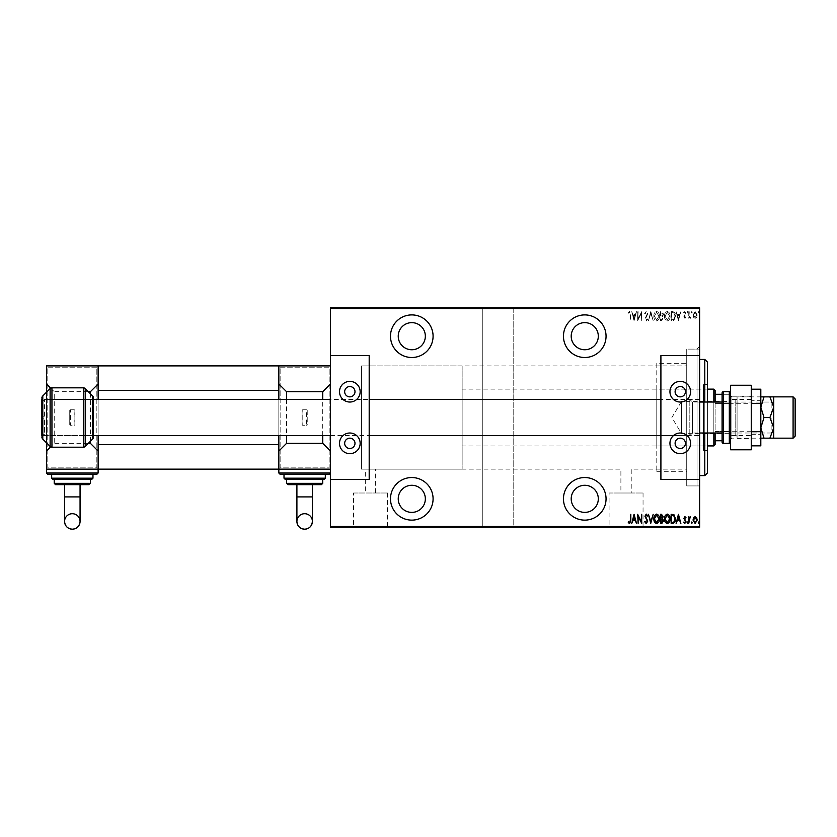 <?xml version="1.0" encoding="UTF-8"?>
<svg xmlns="http://www.w3.org/2000/svg" width="837" height="837" viewBox="0 0 837 837"><rect width="100%" height="100%" fill="white"/><g stroke="black" fill="none" stroke-linecap="round" stroke-linejoin="round"><path stroke-width="0.63" stroke-dasharray="4.18 3.14" d="M699.627 346.528L697.054 349.113L697.054 485.931L686.727 485.931L699.627 485.931L699.627 349.113L686.727 349.113L686.727 485.931L686.727 349.113L686.727 485.931L686.727 349.113L697.054 349.113L697.054 485.931L699.627 488.515L699.627 346.528L699.627 488.515M584.749 520.133A21.302 21.302 0 0 0 606.051 498.842A21.302 21.302 0 0 0 584.749 477.54A21.302 21.302 0 0 0 563.458 498.842A21.302 21.302 0 0 0 584.749 520.133M411.783 520.133A21.302 21.302 0 0 0 433.085 498.842A21.302 21.302 0 0 0 411.783 477.54A21.302 21.302 0 0 0 390.492 498.842A21.302 21.302 0 0 0 411.783 520.133M411.783 357.504A21.302 21.302 0 0 0 433.085 336.202A21.302 21.302 0 0 0 411.783 314.9A21.302 21.302 0 0 0 390.492 336.202A21.302 21.302 0 0 0 411.783 357.504M584.749 357.504A21.302 21.302 0 0 0 606.051 336.202A21.302 21.302 0 0 0 584.749 314.9A21.302 21.302 0 0 0 563.458 336.202A21.302 21.302 0 0 0 584.749 357.504M462.129 365.884L462.129 469.149L462.129 365.884L361.448 365.884L361.448 469.149L361.448 365.884L361.448 469.149L375.646 469.149L365.319 469.149L365.319 493.003L375.646 493.003L365.319 493.003M462.129 469.149L361.448 469.149L361.448 365.884L686.727 365.884L686.727 469.149L631.224 469.149L631.224 493.003L620.897 493.003L620.897 469.149L375.646 469.149L375.646 493.003M609.074 493.003L643.046 493.003L609.074 493.003L609.074 526.975L643.046 526.975L609.074 526.975M643.046 493.003L643.046 526.975M353.496 493.003L387.468 493.003L353.496 493.003L353.496 526.975L387.468 526.975L353.496 526.975M387.468 493.003L387.468 526.975M344.666 526.975L396.299 526.975L344.666 527.237M600.244 526.975L651.877 526.975L600.244 527.237M584.749 349.751A13.549 13.549 0 0 0 598.309 336.202A13.549 13.549 0 0 0 584.749 322.643A13.549 13.549 0 0 0 571.2 336.202A13.549 13.549 0 0 0 584.749 349.751M411.783 349.751A13.549 13.549 0 0 0 425.342 336.202A13.549 13.549 0 0 0 411.783 322.643A13.549 13.549 0 0 0 398.234 336.202A13.549 13.549 0 0 0 411.783 349.751M411.783 512.39A13.549 13.549 0 0 0 425.342 498.842A13.549 13.549 0 0 0 411.783 485.282A13.549 13.549 0 0 0 398.234 498.842A13.549 13.549 0 0 0 411.783 512.39M584.749 512.39A13.549 13.549 0 0 0 598.309 498.842A13.549 13.549 0 0 0 584.749 485.282A13.549 13.549 0 0 0 571.2 498.842A13.549 13.549 0 0 0 584.749 512.39M698.246 312.316L698.707 313.069L699.167 312.316L698.707 311.563L698.246 312.316L698.707 313.069L698.707 311.563L698.246 312.316M691.289 312.316L691.76 313.069L692.22 312.316L691.76 311.563L691.289 312.316L691.76 313.069L691.76 311.563L691.289 312.316M687.01 312.316L687.47 313.069L687.93 312.316L687.47 311.563L687.01 312.316L687.47 313.069L687.47 311.563L687.01 312.316M678.43 320.707L680.868 311.678L679.623 314.576L677.363 314.576L676.118 311.678L678.43 320.707L680.868 311.678L679.623 314.576L677.363 314.576L676.118 311.678L678.43 320.707M664.536 316.156C664.379 318.52 665.289 320.121 667.277 320.948C669.318 320.173 670.249 318.594 670.092 316.198C670.249 313.823 669.328 312.243 667.319 311.448C665.31 312.222 664.39 313.791 664.536 316.156C664.379 318.52 665.289 320.121 667.277 320.948C669.318 320.173 670.249 318.594 670.092 316.198C670.249 313.823 669.328 312.243 667.319 311.448C665.31 312.222 664.39 313.791 664.536 316.156M653.875 316.156C653.718 318.52 654.639 320.121 656.626 320.948C658.656 320.173 659.598 318.594 659.441 316.198C659.587 313.823 658.667 312.243 656.668 311.448C654.66 312.222 653.728 313.791 653.875 316.156C653.718 318.52 654.639 320.121 656.626 320.948C658.656 320.173 659.598 318.594 659.441 316.198C659.587 313.823 658.667 312.243 656.668 311.448C654.66 312.222 653.728 313.791 653.875 316.156M646.216 311.448L644.605 313.415L645.065 313.875L646.227 312.368L647.273 313.906L644.961 318.834L646.237 320.948L647.618 319.41L647.189 318.855L646.174 320.016L645.421 318.876L647.733 313.885L646.216 311.448L644.605 313.415L645.065 313.875L646.227 312.368L647.273 313.906L644.961 318.834L646.237 320.948L647.618 319.41L647.189 318.855L646.174 320.016L645.421 318.876L647.733 313.885L646.216 311.448M634.069 320.707L636.497 311.678L635.252 314.576L633.002 314.576L631.747 311.678L634.069 320.707L636.497 311.678L635.252 314.576L633.002 314.576L631.747 311.678L634.069 320.707M630.355 314.702L630.826 320.707L630.826 314.607L629.57 311.448L628.273 312.483L628.556 313.184L629.612 312.368L630.355 314.702L630.355 320.707L630.826 314.607L629.57 311.448L628.273 312.483L628.556 313.184L629.612 312.368L630.355 314.702M638.118 311.678L637.658 320.707L641.247 313.593L641.717 320.707L641.717 311.678L638.118 318.782L637.658 311.678L637.658 320.707L641.247 313.593L641.717 320.707L641.717 311.678L638.118 318.782L638.118 311.678M650.747 311.678L648.434 320.707L650.809 313.415L653.184 320.707L650.862 311.678L648.434 320.707L650.809 313.415L653.184 320.707L650.747 311.678M660.477 311.678L660.477 320.707L661.492 320.707L663.145 318.468L662.548 316.553L663.605 314.241L661.91 311.678L660.477 311.678L660.477 320.707L661.492 320.707L663.145 318.468L662.548 316.553L663.605 314.241L661.91 311.678L660.477 311.678M672.802 311.678L671.138 311.678L671.138 320.707L673.921 320.383L675.543 316.083C675.762 313.697 674.842 312.232 672.802 311.678L671.138 311.678L671.138 320.707L673.921 320.383L675.543 316.083C675.762 313.697 674.842 312.232 672.802 311.678M684.917 318.395L685.963 317.453L685.639 316.888L684.896 317.579L684.342 316.7L685.963 313.467L684.792 311.563L683.651 312.452L683.965 313.069L684.781 312.368L685.503 313.436L683.881 316.658L684.917 318.395L685.963 317.453L685.639 316.888L684.896 317.579L684.342 316.7L685.963 313.467L684.792 311.563L683.651 312.452L683.965 313.069L684.781 312.368L685.503 313.436L683.881 316.658L684.917 318.395M688.746 311.678L688.746 318.28L689.207 317.307L690.253 318.395L690.452 317.464L689.301 316.166L689.207 311.678L688.746 318.28L689.207 317.307L690.713 318.165L689.301 316.166L688.746 311.678M693.58 317.296L695.118 318.395L696.646 317.307L697.2 314.963L695.118 311.563L693.026 314.963L693.58 317.296L695.118 318.395L696.646 317.307L697.2 314.963L695.118 311.563L693.026 314.963L693.58 317.296M699.627 308.581L699.627 307.807L513.761 307.807L513.761 308.581L699.627 308.581L699.627 526.463L513.761 526.463L513.761 527.237L482.782 527.237L482.782 307.807L330.469 307.807L330.469 527.237L482.782 527.237L482.782 307.807L513.761 307.807L513.761 527.237L699.627 527.237L699.627 526.463M513.761 308.581L513.761 526.463M699.627 479.475L699.627 355.558L660.906 355.558L660.906 479.475L699.627 479.475L699.627 355.558M330.469 479.475L330.469 355.558L330.469 479.475L369.19 479.475L369.19 355.558L330.469 355.558M330.469 308.581L482.782 308.581M482.782 526.463L330.469 526.463M693.58 527.237L696.646 527.237M688.746 527.237L690.713 527.237L688.746 527.237M684.917 527.237L685.639 527.237M672.802 527.237L673.921 527.237M660.477 527.237L663.605 527.237L660.477 527.237M650.747 527.237L648.434 527.237M637.752 526.724L641.717 526.724L637.752 527.237M630.355 527.237L628.273 527.237L630.355 527.237M644.605 526.724L647.733 527.237L644.605 527.237M653.875 527.237L659.441 527.237M664.536 527.237L670.092 527.237M687.01 527.237L687.93 527.237M691.289 527.237L692.22 527.237M698.246 527.237L699.167 527.237M693.58 307.807L696.646 307.807M688.746 307.807L690.713 307.807L688.746 307.807M684.917 307.807L685.639 307.807M672.802 307.807L673.921 307.807M660.477 307.807L663.605 307.807L660.477 307.807M650.747 307.807L648.434 307.807M637.752 308.319L641.717 308.319L637.752 307.807M630.355 307.807L628.273 307.807L630.355 307.807M644.605 308.319L647.733 307.807L644.605 307.807M653.875 307.807L659.441 307.807M664.536 307.807L670.092 307.807M687.01 307.807L687.93 307.807M691.289 307.807L692.22 307.807M698.246 307.807L699.167 307.807M686.727 469.149L686.727 365.884M629.57 308.319L628.273 308.319L630.826 308.319L629.57 307.807M634.184 308.319L636.497 307.807M635.994 308.319L635.252 307.807M635.252 308.319L633.002 307.807M633.002 308.319L632.259 307.807M631.747 308.319L634.069 308.319M633.232 308.319L635.011 308.319L633.232 307.807M647.273 308.319L644.961 308.319L647.273 307.807M646.237 308.319L647.733 308.319L646.237 307.807M648.937 308.319L650.809 307.807M650.809 308.319L652.672 307.807M653.184 308.319L650.862 307.807M659.441 308.319L656.668 307.807M656.668 308.319L653.875 308.319M656.647 308.319L658.97 308.319L654.335 308.319L656.647 307.807M661.492 308.319L663.605 308.319L660.477 308.319L661.492 307.807M663.145 308.319L660.937 307.807L663.145 308.319M662.684 308.319L660.937 308.319L662.684 307.807M670.092 308.319L664.536 308.319M667.298 308.319L669.631 308.319L667.298 308.319M673.921 308.319L675.543 307.807M675.543 308.319L672.802 308.319M671.975 308.319L675.072 308.319L671.975 307.807M678.545 308.319L680.868 307.807M680.366 308.319L679.623 307.807M679.623 308.319L677.363 307.807M677.363 308.319L676.62 307.807M676.118 308.319L678.43 308.319M677.604 308.319L679.382 308.319L677.604 307.807M685.639 308.319L684.896 307.807M684.896 308.319L684.342 307.807M684.478 308.319L685.775 307.807M685.775 308.319L683.651 307.807M683.965 308.319L685.503 307.807M685.367 308.319L684.75 307.807M684.75 308.319L684.059 307.807M683.881 308.319L684.917 308.319M687.93 308.319L687.01 308.319M690.253 308.319L688.746 308.319L690.253 307.807M692.22 308.319L691.289 308.319M696.646 308.319L697.2 307.807M697.2 308.319L693.026 307.807M693.026 308.319L693.58 308.319M695.118 308.319L696.74 308.319L695.118 308.319M699.167 308.319L698.246 308.319M620.897 493.003L631.224 493.003M629.57 526.724L628.273 526.724L630.826 526.724L629.57 527.237M634.184 526.724L636.497 527.237M635.994 526.724L635.252 527.237M635.252 526.724L633.002 527.237M633.002 526.724L632.259 527.237M631.747 526.724L634.069 526.724M633.232 526.724L635.011 526.724L633.232 527.237M647.273 526.724L644.961 526.724L647.273 527.237M646.237 526.724L647.733 526.724L646.237 527.237M648.937 526.724L650.809 527.237M650.809 526.724L652.672 527.237M653.184 526.724L650.862 527.237M659.441 526.724L656.668 527.237M656.668 526.724L653.875 526.724M656.647 526.724L658.97 526.724L654.335 526.724L656.647 527.237M661.492 526.724L663.605 526.724L660.477 526.724L661.492 527.237M663.145 526.724L660.937 527.237L663.145 526.724M662.684 526.724L660.937 526.724L662.684 527.237M670.092 526.724L664.536 526.724M667.298 526.724L669.631 526.724L667.298 526.724M673.921 526.724L675.543 527.237M675.543 526.724L672.802 526.724M671.975 526.724L675.072 526.724L671.975 527.237M678.545 526.724L680.868 527.237M680.366 526.724L679.623 527.237M679.623 526.724L677.363 527.237M677.363 526.724L676.62 527.237M676.118 526.724L678.43 526.724M677.604 526.724L679.382 526.724L677.604 527.237M685.639 526.724L684.896 527.237M684.896 526.724L684.342 527.237M684.478 526.724L685.775 527.237M685.775 526.724L683.651 527.237M683.965 526.724L685.503 527.237M685.367 526.724L684.75 527.237M684.75 526.724L684.059 527.237M683.881 526.724L684.917 526.724M687.93 526.724L687.01 526.724M690.253 526.724L688.746 526.724L690.253 527.237M692.22 526.724L691.289 526.724M696.646 526.724L697.2 527.237M697.2 526.724L693.026 527.237M693.026 526.724L693.58 526.724M695.118 526.724L696.74 526.724L695.118 526.724M699.167 526.724L698.246 526.724M633.232 315.497L635.011 315.497L634.122 318.97L633.232 315.497L635.011 315.497L634.122 318.97L633.232 315.497M656.647 312.368L658.97 316.198L656.647 320.016L654.335 316.156L656.647 312.368L658.97 316.198L656.647 320.016L654.335 316.156L656.647 312.368M662.224 315.852L660.937 315.957L660.937 312.599L663.145 314.241L662.224 315.852L660.937 315.957L660.937 312.599L663.145 314.241L662.224 315.852M662.684 318.458L660.937 319.786L660.937 316.888L662.684 318.458L660.937 319.786L660.937 316.888L662.684 318.458M667.298 312.368L669.631 316.198L667.298 320.016L664.996 316.156L667.298 312.368L669.631 316.198L667.298 320.016L664.996 316.156L667.298 312.368M671.975 319.786L671.598 312.599L673.775 312.829L675.072 316.083L673.649 319.535L671.598 319.786L671.598 312.599L673.775 312.829L675.072 316.083L673.649 319.535L671.975 319.786M677.604 315.497L679.382 315.497L678.493 318.97L677.604 315.497L679.382 315.497L678.493 318.97L677.604 315.497M695.118 312.368L696.74 314.953L695.118 317.579L693.496 314.953L695.118 312.368L696.74 314.953L695.118 317.579L693.496 314.953L695.118 312.368M630.355 520.342L630.826 514.326L630.826 520.426L629.57 523.596L628.273 522.55L628.556 521.859L629.612 522.665L630.355 520.342M634.069 514.326L636.497 523.366L635.252 520.468L633.002 520.468L631.747 523.366L634.069 514.326M633.232 519.536L635.011 519.536L634.122 516.073L633.232 519.536M638.118 523.366L637.658 514.326L641.247 521.451L641.717 514.326L641.717 523.366L638.118 516.262L638.118 523.366M646.216 523.596L644.605 521.618L645.065 521.158L646.227 522.665L647.273 521.137L644.961 516.209L646.237 514.096L647.618 515.623L647.189 516.178L646.174 515.027L645.421 516.167L647.733 521.148L646.216 523.596M650.747 523.366L648.434 514.326L650.809 521.618L653.184 514.326L650.747 523.366M653.875 518.888C653.718 516.523 654.639 514.922 656.626 514.096C658.656 514.87 659.598 516.45 659.441 518.846C659.587 521.21 658.667 522.801 656.668 523.596C654.66 522.822 653.728 521.252 653.875 518.888M656.647 522.665L658.97 518.846L656.647 515.027L654.335 518.888L656.647 522.665M660.477 523.366L660.477 514.326L661.492 514.326L663.145 516.565L662.548 518.49L663.605 520.802L661.91 523.366L660.477 523.366M662.224 519.181L660.937 519.076L660.937 522.434L663.145 520.802L662.224 519.181M662.684 516.586L660.937 515.257L660.937 518.155L662.684 516.586M664.536 518.888C664.379 516.523 665.289 514.922 667.277 514.096C669.318 514.87 670.249 516.45 670.092 518.846C670.249 521.21 669.328 522.801 667.319 523.596C665.31 522.822 664.39 521.252 664.536 518.888M667.298 522.665L669.631 518.846L667.298 515.027L664.996 518.888L667.298 522.665M672.802 523.366L671.138 523.366L671.138 514.326L673.921 514.65L675.543 518.961C675.762 521.336 674.842 522.801 672.802 523.366M671.975 515.257L671.598 522.434L673.775 522.204L675.072 518.961L673.649 515.508L671.975 515.257M678.43 514.326L680.868 523.366L679.623 520.468L677.363 520.468L676.118 523.366L678.43 514.326M677.604 519.536L679.382 519.536L678.493 516.073L677.604 519.536M684.917 516.649L685.963 517.58L685.639 518.155L684.896 517.454L684.342 518.344L685.963 521.577L684.792 523.481L683.651 522.581L683.965 521.974L684.781 522.665L685.503 521.608L683.881 518.375L684.917 516.649M687.01 522.727L687.47 521.974L687.93 522.727L687.47 523.481L687.01 522.727M688.746 523.366L688.746 516.764L689.207 517.737L690.253 516.649L688.746 523.366M691.289 522.727L691.76 521.974L692.22 522.727L691.76 523.481L691.289 522.727M693.58 517.737L695.118 516.649L696.646 517.737L697.2 520.08L695.118 523.481L693.026 520.08L693.58 517.737M695.118 522.665L696.74 520.091L695.118 517.454L693.496 520.091L695.118 522.665M698.246 522.727L698.707 521.974L699.167 522.727L698.707 523.481L698.246 522.727M707.38 402.032L707.38 433.011M704.796 433.011L704.796 402.032M656.783 389.121L656.783 445.922L656.783 389.121L703.509 389.121L703.509 445.922L703.509 389.121M656.783 445.922L703.509 445.922M707.38 450.432L707.38 384.601L707.38 450.432L703.509 450.432L703.509 384.601L703.509 450.432M707.38 384.601L703.509 384.601M656.783 363.31L656.783 471.733L656.783 363.31L686.727 363.31L686.727 471.733L686.727 363.31M656.783 471.733L686.727 471.733M699.627 349.113L699.627 485.931M699.627 359.439L699.627 475.604L699.627 359.439M704.796 359.439L704.796 475.604M707.38 473.02L707.38 362.013M730.607 434.434L729.833 433.65L729.833 401.383L681.559 401.383L681.559 433.65L681.559 401.383L671.87 417.517L681.559 433.65L729.833 433.65L729.833 401.383L730.607 400.609L730.607 434.434L730.607 400.609M713.835 433.011L713.835 402.032M715.122 402.032L715.122 433.011M707.38 389.121L462.129 389.121L462.129 445.922L462.129 389.121M707.38 445.922L462.129 445.922M715.122 444.625L715.122 390.419M713.835 389.121L713.835 445.922M722.09 394.29L730.607 394.29L729.833 394.29L729.833 403.56L730.607 405.129L730.607 429.915L730.607 405.129L729.833 403.56L729.833 394.29L715.122 394.29M715.122 403.56L729.833 403.56L715.122 403.56M715.122 431.484L729.833 431.484L730.607 429.915L729.833 431.484L729.833 440.754L730.607 440.754L729.833 440.754L729.833 431.484L715.122 431.484M715.122 440.754L722.09 440.754M730.607 394.29L730.607 405.129L730.607 394.29M730.607 429.915L730.607 440.754L730.607 429.915M731.904 438.169L731.904 396.864L731.904 438.169L730.607 439.467L730.607 395.577L730.607 439.467M731.904 396.864L730.607 395.577M731.904 435.596L731.904 399.448L731.904 435.596L735.775 435.596A1.287 1.287 0 0 1 737.062 436.883L737.062 398.161L737.062 436.883M731.904 399.448L735.775 399.448A1.287 1.287 0 0 0 737.062 398.161M737.062 396.864L737.062 438.169L737.062 396.864L773.723 396.864L773.723 407.19L769.914 396.864L764.014 396.864L760.812 407.19L764.014 417.517L760.812 427.843L764.014 438.169L760.812 438.169L760.812 396.864L760.812 438.169M737.062 438.169L764.014 438.169M793.089 396.864L793.089 438.169M795.15 436.108L795.15 398.935M730.607 433.011L771.139 433.011L771.139 402.032L771.139 433.011L773.723 430.427L773.723 404.616L771.139 402.032L722.09 402.032L722.09 433.011L722.09 402.032L730.607 402.032L730.607 433.011L730.607 402.032M730.607 392.992L730.607 442.041L730.607 392.992M722.09 392.992L722.09 442.041M41.85 402.032L41.85 416.23L41.85 402.032L44.434 399.448L93.482 399.448L41.85 399.448L41.85 435.596L41.85 399.448L41.85 435.596L93.482 435.596L93.482 399.448L93.482 435.596L44.434 435.596L44.434 418.814L44.434 435.596L41.85 433.011L41.85 418.814L41.85 433.011M93.482 436.841L93.482 398.203M330.469 365.884L330.469 469.149L278.836 469.149L278.836 365.884L330.469 365.884L278.836 365.884L278.836 469.149L278.836 365.884L330.469 365.884L330.469 469.149L330.469 365.884L330.469 469.149L278.836 469.149L330.469 469.149L278.836 469.149L278.836 365.884L46.495 365.884L98.128 365.884L98.128 469.149L98.128 365.884L98.128 469.149L72.317 469.149L98.128 469.149L98.128 365.884L98.128 469.149L46.495 469.149L46.495 365.884L98.128 365.884M98.128 399.448L98.128 435.596M278.836 399.448L278.836 435.596M278.836 473.02L330.469 473.02L330.469 469.149L46.495 469.149L72.317 469.149L46.495 469.149L46.495 365.884L46.495 469.149L98.128 469.149M760.812 402.032L760.812 433.011L760.812 402.032L773.723 402.032M760.812 433.011L773.723 433.011M769.914 417.517L773.723 407.19L773.723 438.169L769.914 438.169L773.723 427.843L769.914 417.517L764.014 417.517M773.723 427.843L773.723 407.19L773.723 427.843M751.26 400.735L751.26 434.298L751.26 400.735L760.812 400.735L760.812 434.298L760.812 400.735M751.26 434.298L760.812 434.298M751.26 403.361L751.26 445.839L751.26 403.361L760.812 403.361L760.812 389.205M760.812 445.839L760.812 431.683L751.26 431.683M760.812 431.683L760.812 403.361M751.26 438.818L751.26 396.225L751.26 438.818L730.607 438.818L730.607 396.225L730.607 438.818M751.26 396.225L730.607 396.225M751.26 435.596L751.26 399.448L751.26 435.596L730.607 435.596L730.607 399.448L730.607 435.596M751.26 399.448L730.607 399.448M751.26 431.714L730.607 431.714L730.607 449.793L751.26 449.793L751.26 385.25L730.607 385.25L730.607 403.319L751.26 403.319M730.607 431.714L730.607 403.319M296.905 484.644L312.4 484.644L296.905 484.644M280.133 474.317L329.182 474.317M285.291 479.475L324.013 479.475M287.876 484.644L321.429 484.644M280.133 367.181L329.182 367.181L329.182 467.862L280.133 467.862L280.133 367.181L329.182 367.181L329.182 467.862L280.133 467.862L280.133 367.181M302.848 425.269A0.774 0.774 0 0 1 302.073 424.495L302.073 410.548A0.774 0.774 0 0 1 302.848 409.774L302.848 425.269L306.457 425.269L306.457 409.774A0.774 0.774 0 0 1 307.231 410.548L307.231 424.495A0.774 0.774 0 0 1 306.457 425.269M302.073 410.548L302.073 424.495M302.848 409.774L306.457 409.774M286.578 399.448L286.578 435.596M322.726 435.596L322.726 399.448M278.836 469.149L278.836 365.884M304.658 474.317L284.005 474.317L304.658 474.317M286.578 479.475L304.658 479.475M307.231 410.548L307.231 424.495M680.272 386.537A5.158 5.158 0 0 0 675.103 391.706A5.158 5.158 0 0 0 680.272 396.864A5.158 5.158 0 0 0 685.43 391.706A5.158 5.158 0 0 0 680.272 386.537M680.272 438.169A5.158 5.158 0 0 0 675.103 443.338A5.158 5.158 0 0 0 680.272 448.496A5.158 5.158 0 0 0 685.43 443.338A5.158 5.158 0 0 0 680.272 438.169M699.627 435.596L699.627 399.448L699.627 435.596L660.906 435.596L660.906 399.448L660.906 435.596L689.824 435.596L689.824 399.448L689.824 435.596L692.408 433.011L692.408 402.032L692.408 433.011L699.627 433.011M699.627 399.448L660.906 399.448L689.824 399.448L692.408 402.032L699.627 402.032M680.272 453.664A10.326 10.326 0 0 1 669.945 443.338A10.326 10.326 0 0 1 680.272 433.011A10.326 10.326 0 0 1 690.598 443.338A10.326 10.326 0 0 1 680.272 453.664M680.272 381.379A10.326 10.326 0 0 0 669.945 391.706A10.326 10.326 0 0 0 680.272 402.032A10.326 10.326 0 0 0 690.598 391.706A10.326 10.326 0 0 0 680.272 381.379M44.434 416.23L44.434 399.448L44.434 418.814L41.85 418.814L44.434 418.814L44.434 416.23L41.85 416.23L44.434 416.23M330.469 435.596L369.19 435.596L330.469 435.596L330.469 399.448L369.19 399.448L330.469 399.448L330.469 435.596M773.723 430.427L773.723 404.616M64.564 484.644L80.059 484.644L64.564 484.644M47.793 474.317L96.841 474.317M52.951 479.475L91.672 479.475M55.535 484.644L89.088 484.644M47.793 367.181L96.841 367.181L96.841 467.862L47.793 467.862L47.793 367.181L96.841 367.181L96.841 467.862L47.793 467.862L47.793 367.181M70.507 425.269A0.774 0.774 0 0 1 69.733 424.495L69.733 410.548A0.774 0.774 0 0 1 70.507 409.774L70.507 425.269L74.116 425.269L74.116 409.774A0.774 0.774 0 0 1 74.891 410.548L74.891 424.495A0.774 0.774 0 0 1 74.116 425.269M69.733 410.548L69.733 424.495M70.507 409.774L74.116 409.774M88.314 391.706L54.238 391.706L54.238 443.338L50.701 446.885M88.314 443.338L54.238 443.338M90.386 441.266L90.386 393.767M50.701 388.159L54.238 391.706M46.495 442.815L46.495 392.218M72.317 474.317L51.664 474.317L72.317 474.317M54.238 479.475L72.317 479.475M74.891 410.548L74.891 424.495M349.835 386.537A5.158 5.158 0 0 0 344.666 391.706A5.158 5.158 0 0 0 349.835 396.864A5.158 5.158 0 0 0 354.993 391.706A5.158 5.158 0 0 0 349.835 386.537M349.835 438.169A5.158 5.158 0 0 0 344.666 443.338A5.158 5.158 0 0 0 349.835 448.496A5.158 5.158 0 0 0 354.993 443.338A5.158 5.158 0 0 0 349.835 438.169M369.19 399.448L369.19 435.596L369.19 399.448M349.835 453.664A10.326 10.326 0 0 1 339.508 443.338A10.326 10.326 0 0 1 349.835 433.011A10.326 10.326 0 0 1 360.161 443.338A10.326 10.326 0 0 1 349.835 453.664M349.835 381.379A10.326 10.326 0 0 0 339.508 391.706A10.326 10.326 0 0 0 349.835 402.032A10.326 10.326 0 0 0 360.161 391.706A10.326 10.326 0 0 0 349.835 381.379M735.775 399.448L735.775 435.596L735.775 399.448M729.32 391.706L729.32 443.338M723.388 443.338L723.388 391.706M51.957 447.209L51.957 387.834M50.126 388.588L50.126 446.456M83.376 387.834L83.376 447.209M85.207 446.456L85.207 388.588M42.792 439.122L42.792 395.922M92.541 395.922L92.541 439.122M312.4 496.906L296.905 496.906M325.311 478.189L284.005 478.189M322.726 483.347L286.578 483.347M80.059 496.906L64.564 496.906M98.128 473.02L46.495 473.02M92.97 478.189L51.664 478.189M90.386 483.347L54.238 483.347M296.905 521.451C297.365 516.743 299.949 514.169 304.658 513.709C309.272 514.085 311.856 516.659 312.4 521.451M64.564 521.451C65.024 516.743 67.609 514.169 72.317 513.709C76.931 514.085 79.515 516.659 80.059 521.451"/><path stroke-width="1.26" d="M584.749 520.133A21.302 21.302 0 0 0 606.051 498.842A21.302 21.302 0 0 0 584.749 477.54A21.302 21.302 0 0 0 563.458 498.842A21.302 21.302 0 0 0 584.749 520.133M411.783 520.133A21.302 21.302 0 0 0 433.085 498.842A21.302 21.302 0 0 0 411.783 477.54A21.302 21.302 0 0 0 390.492 498.842A21.302 21.302 0 0 0 411.783 520.133M411.783 357.504A21.302 21.302 0 0 0 433.085 336.202A21.302 21.302 0 0 0 411.783 314.9A21.302 21.302 0 0 0 390.492 336.202A21.302 21.302 0 0 0 411.783 357.504M584.749 357.504A21.302 21.302 0 0 0 606.051 336.202A21.302 21.302 0 0 0 584.749 314.9A21.302 21.302 0 0 0 563.458 336.202A21.302 21.302 0 0 0 584.749 357.504M584.749 322.643A13.549 13.549 0 0 1 598.309 336.202A13.549 13.549 0 0 1 584.749 349.751A13.549 13.549 0 0 1 571.2 336.202A13.549 13.549 0 0 1 584.749 322.643M411.783 322.643A13.549 13.549 0 0 1 425.342 336.202A13.549 13.549 0 0 1 411.783 349.751A13.549 13.549 0 0 1 398.234 336.202A13.549 13.549 0 0 1 411.783 322.643M411.783 485.282A13.549 13.549 0 0 1 425.342 498.842A13.549 13.549 0 0 1 411.783 512.39A13.549 13.549 0 0 1 398.234 498.842A13.549 13.549 0 0 1 411.783 485.282M584.749 485.282A13.549 13.549 0 0 1 598.309 498.842A13.549 13.549 0 0 1 584.749 512.39A13.549 13.549 0 0 1 571.2 498.842A13.549 13.549 0 0 1 584.749 485.282M693.58 517.737L695.118 516.649L696.646 517.737L697.2 520.08L695.118 523.481L693.026 520.08L693.58 517.737M688.746 523.366L688.746 516.764L689.207 517.737L690.253 516.649L688.746 523.366M684.917 516.649L685.963 517.58L685.639 518.155L684.896 517.454L684.342 518.344L685.963 521.577L684.792 523.481L683.651 522.581L683.965 521.974L684.781 522.665L685.503 521.608L683.881 518.375L684.917 516.649M672.802 523.366L671.138 523.366L671.138 514.326L673.921 514.65L675.543 518.961C675.762 521.336 674.842 522.801 672.802 523.366M660.477 523.366L660.477 514.326L661.492 514.326L663.145 516.565L662.548 518.49L663.605 520.802L661.91 523.366L660.477 523.366M650.747 523.366L648.434 514.326L650.809 521.618L653.184 514.326L650.747 523.366M638.118 523.366L637.658 514.326L641.247 521.451L641.717 514.326L641.717 523.366L638.118 516.262L638.118 523.366M630.355 520.342L630.826 514.326L630.826 520.426L629.57 523.596L628.273 522.55L628.556 521.859L629.612 522.665L630.355 520.342M699.627 526.463L699.627 527.237L330.469 527.237L330.469 526.463L699.627 526.463L699.627 479.475L660.906 479.475L660.906 355.558L699.627 355.558L699.627 308.581L330.469 308.581L330.469 307.807L699.627 307.807L699.627 308.581M330.469 526.463L330.469 308.581M634.069 514.326L636.497 523.366L635.252 520.468L633.002 520.468L631.747 523.366L634.069 514.326M646.216 523.596L644.605 521.618L645.065 521.158L646.227 522.665L647.273 521.137L644.961 516.209L646.237 514.096L647.618 515.623L647.189 516.178L646.174 515.027L645.421 516.167L647.733 521.148L646.216 523.596M653.875 518.888C653.718 516.523 654.639 514.922 656.626 514.096C658.656 514.87 659.598 516.45 659.441 518.846C659.587 521.21 658.667 522.801 656.668 523.596C654.66 522.822 653.728 521.252 653.875 518.888M664.536 518.888C664.379 516.523 665.289 514.922 667.277 514.096C669.318 514.87 670.249 516.45 670.092 518.846C670.249 521.21 669.328 522.801 667.319 523.596C665.31 522.822 664.39 521.252 664.536 518.888M678.43 514.326L680.868 523.366L679.623 520.468L677.363 520.468L676.118 523.366L678.43 514.326M687.01 522.727L687.47 521.974L687.93 522.727L687.47 523.481L687.01 522.727M691.289 522.727L691.76 521.974L692.22 522.727L691.76 523.481L691.289 522.727M698.246 522.727L698.707 521.974L699.167 522.727L698.707 523.481L698.246 522.727M635.011 519.536L634.122 516.073L633.232 519.536L635.011 519.536M658.97 518.846L656.647 515.027L654.335 518.888L656.647 522.665L658.97 518.846M661.575 515.257L660.937 515.257L660.937 518.155L662.684 516.586L661.575 515.257M661.251 519.076L660.937 522.434L661.628 522.434L663.145 520.802L662.224 519.181L661.251 519.076M669.631 518.846L667.298 515.027L664.996 518.888L667.298 522.665L669.631 518.846M671.598 515.257L671.598 522.434L673.775 522.204L675.072 518.961L673.649 515.508L671.598 515.257M679.382 519.536L678.493 516.073L677.604 519.536L679.382 519.536M696.74 520.091L695.118 517.454L693.496 520.091L695.118 522.665L696.74 520.091M704.796 402.032L704.796 359.439L707.38 362.013L707.38 402.032M707.38 433.011L707.38 473.02L704.796 475.604L704.796 433.011M704.796 359.439L699.627 359.439M704.796 475.604L699.627 475.604M713.835 402.032L713.835 389.121L715.122 390.419L715.122 402.032M715.122 433.011L715.122 444.625L713.835 445.922L713.835 433.011M713.835 389.121L707.38 389.121M713.835 445.922L707.38 445.922M715.122 394.29L722.09 394.29M715.122 440.754L722.09 440.754M795.15 398.935L795.15 436.108L793.089 438.169L793.089 396.864L795.15 398.935M760.812 438.169L773.723 438.169L773.723 396.864L769.914 396.864L773.723 407.19L769.914 417.517L773.723 427.843L769.914 438.169L793.089 438.169M760.812 396.864L764.014 396.864L760.812 396.864M769.914 417.517L764.014 417.517L760.812 407.19L764.014 396.864L793.089 396.864M729.32 443.338L729.32 391.706L723.388 391.706A1.287 1.287 0 0 0 722.09 392.992L722.09 442.041A1.287 1.287 0 0 0 723.388 443.338L729.32 443.338A1.287 1.287 0 0 0 730.607 442.041M729.32 391.706A1.287 1.287 0 0 1 730.607 392.992M51.957 447.209A2.584 2.584 0 0 1 50.126 446.456L50.126 388.588A2.584 2.584 0 0 1 51.957 387.834L51.957 447.209L83.376 447.209A2.584 2.584 0 0 0 85.207 446.456L92.541 439.122A3.222 3.222 0 0 0 93.482 436.841L93.482 398.203A3.222 3.222 0 0 0 92.541 395.922L85.207 388.588L85.207 446.456M83.376 447.209L83.376 387.834A2.584 2.584 0 0 1 85.207 388.588M41.85 435.596L41.85 399.448M41.85 398.203A3.222 3.222 0 0 1 42.792 395.922L50.126 388.588M41.85 436.841A3.222 3.222 0 0 0 42.792 439.122L50.126 446.456M83.376 387.834L51.957 387.834M278.836 390.419L98.128 390.419L98.128 365.884L278.836 365.884L278.836 399.448M98.128 390.419L98.128 399.448M98.128 435.596L98.128 444.625L278.836 444.625L278.836 469.149L98.128 469.149L98.128 444.625M278.836 435.596L278.836 444.625M764.014 438.169L760.812 427.843L764.014 417.517M751.26 403.361L760.812 403.361L760.812 389.205L751.26 389.205M760.812 403.361L760.812 431.683L751.26 431.683M760.812 431.683L760.812 445.839L751.26 445.839M751.26 385.25L751.26 449.793L730.607 449.793L730.607 385.25L751.26 385.25M296.905 484.644L296.905 521.451C297.365 526.159 299.949 528.733 304.658 529.193A7.742 7.742 180 0 0 312.4 521.451A7.742 7.742 180 0 0 304.658 513.709A7.742 7.742 180 0 0 296.905 521.451A7.742 7.742 180 0 0 304.658 529.193C309.272 528.827 311.856 526.243 312.4 521.451L312.4 484.644M329.182 474.317L280.133 474.317L278.836 473.02L330.469 473.02L329.182 474.317M324.013 479.475L285.291 479.475L284.005 478.189L325.311 478.189L324.013 479.475M321.429 484.644L287.876 484.644L286.578 483.347L322.726 483.347L321.429 484.644M330.469 469.149L278.836 469.149L278.836 473.02M322.726 399.448L322.726 391.706L286.578 391.706L286.578 399.448M286.578 435.596L286.578 443.338L278.836 451.08M330.469 451.08L322.726 443.338L286.578 443.338M322.726 443.338L322.726 435.596M330.469 365.884L278.836 365.884M278.836 383.963L286.578 391.706M322.726 391.706L330.469 383.963M304.658 479.475L286.578 479.475L286.578 483.347M680.272 386.537A5.158 5.158 0 0 0 675.103 391.706A5.158 5.158 0 0 0 680.272 396.864A5.158 5.158 0 0 0 685.43 391.706A5.158 5.158 0 0 0 680.272 386.537M680.272 438.169A5.158 5.158 0 0 0 675.103 443.338A5.158 5.158 0 0 0 680.272 448.496A5.158 5.158 0 0 0 685.43 443.338A5.158 5.158 0 0 0 680.272 438.169M680.272 453.664A10.326 10.326 0 0 1 669.945 443.338A10.326 10.326 0 0 1 680.272 433.011A10.326 10.326 0 0 1 690.598 443.338A10.326 10.326 0 0 1 680.272 453.664M680.272 381.379A10.326 10.326 0 0 0 669.945 391.706A10.326 10.326 0 0 0 680.272 402.032A10.326 10.326 0 0 0 690.598 391.706A10.326 10.326 0 0 0 680.272 381.379M699.627 479.475L699.627 355.558M722.09 402.032L699.627 402.032M722.09 433.011L699.627 433.011M93.482 435.596L330.469 435.596M369.19 435.596L660.906 435.596M93.482 399.448L330.469 399.448M369.19 399.448L660.906 399.448M64.564 484.644L64.564 521.451C65.024 526.159 67.609 528.733 72.317 529.193A7.742 7.742 180 0 0 80.059 521.451A7.742 7.742 180 0 0 72.317 513.709A7.742 7.742 180 0 0 64.564 521.451A7.742 7.742 180 0 0 72.317 529.193C76.931 528.827 79.515 526.243 80.059 521.451L80.059 484.644M96.841 474.317L47.793 474.317L46.495 473.02L98.128 473.02L96.841 474.317M91.672 479.475L52.951 479.475L51.664 478.189L92.97 478.189L91.672 479.475M89.088 484.644L55.535 484.644L54.238 483.347L90.386 483.347L89.088 484.644M98.128 473.02L98.128 469.149L46.495 469.149L46.495 442.815M90.386 393.767L90.386 391.706L88.314 391.706M98.128 451.08L90.386 443.338L88.314 443.338M90.386 443.338L90.386 441.266M50.701 446.885L46.495 451.08M98.128 365.884L46.495 365.884L46.495 383.963L50.701 388.159M90.386 391.706L98.128 383.963M46.495 392.218L46.495 383.963M72.317 479.475L54.238 479.475L54.238 483.347M349.835 386.537A5.158 5.158 0 0 0 344.666 391.706A5.158 5.158 0 0 0 349.835 396.864A5.158 5.158 0 0 0 354.993 391.706A5.158 5.158 0 0 0 349.835 386.537M349.835 438.169A5.158 5.158 0 0 0 344.666 443.338A5.158 5.158 0 0 0 349.835 448.496A5.158 5.158 0 0 0 354.993 443.338A5.158 5.158 0 0 0 349.835 438.169M349.835 453.664A10.326 10.326 0 0 1 339.508 443.338A10.326 10.326 0 0 1 349.835 433.011A10.326 10.326 0 0 1 360.161 443.338A10.326 10.326 0 0 1 349.835 453.664M349.835 381.379A10.326 10.326 0 0 0 339.508 391.706A10.326 10.326 0 0 0 349.835 402.032A10.326 10.326 0 0 0 360.161 391.706A10.326 10.326 0 0 0 349.835 381.379M330.469 355.558L369.19 355.558L369.19 479.475L330.469 479.475M723.388 391.706L723.388 443.338M42.792 395.922L42.792 439.122M92.541 439.122L92.541 395.922M296.905 496.906L312.4 496.906M64.564 496.906L80.059 496.906M322.726 483.347L322.726 479.475M325.311 478.189L325.311 474.317M284.005 478.189L284.005 474.317M90.386 483.347L90.386 479.475M92.97 478.189L92.97 474.317M46.495 473.02L46.495 469.149M51.664 478.189L51.664 474.317"/></g></svg>
